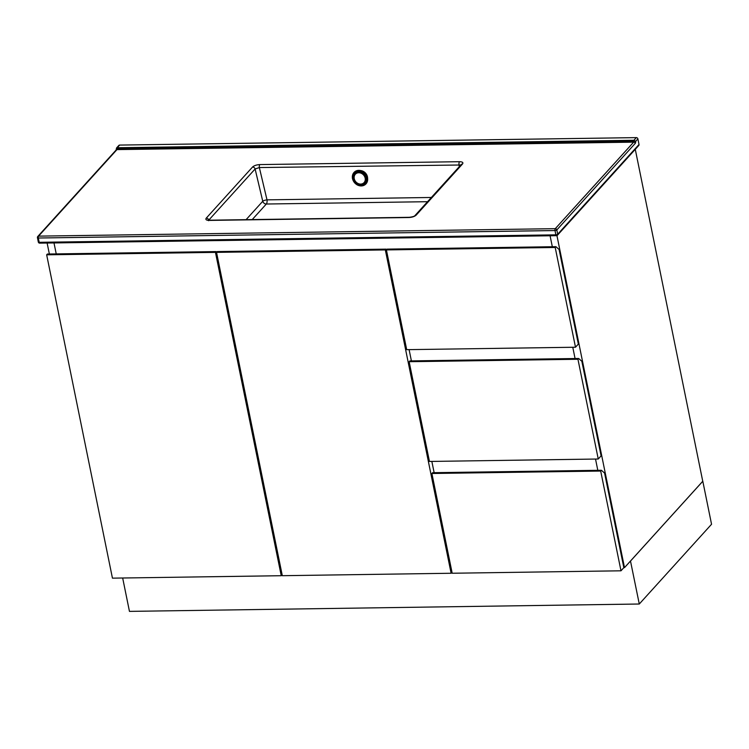 <?xml version="1.0" encoding="UTF-8"?>
<svg xmlns="http://www.w3.org/2000/svg" width="749" height="749" viewBox="0 0 749 749"><rect width="100%" height="100%" fill="white"/><g stroke="black" fill="none" stroke-linecap="round" stroke-linejoin="round"><path stroke-width="1.12" d="M53.994 242.938L56.231 253.902L53.994 242.938M49.359 254.005L47.131 243.032M597.805 470.316L595.521 459.053L597.805 470.316M575.063 358.528L572.77 347.264L575.063 358.528M552.322 246.739L550.084 235.766L552.322 246.739M556.938 235.579L624.497 567.639L702.796 481.214L711.55 524.253L639.281 604.012L129.455 611.381L122.667 578.003M624.497 567.639L623.833 567.648L604.583 473.068L601.4 470.269L432.604 472.703L431.892 473.49L452.19 573.247L620.987 570.804L600.689 471.055L601.4 470.269M635.274 149.332L702.749 481.261M46.663 254.819L112.444 578.153L281.24 575.709L215.459 252.376L46.663 254.819L47.374 254.033L216.171 251.589L216.761 252.113M281.24 575.709L282.12 574.745M215.459 252.376L216.171 251.589M555.206 247.47L386.409 249.913L387.121 249.127L555.917 246.683L559.1 249.492L578.34 344.081L575.494 347.227L555.206 247.47L555.917 246.683M386.409 249.913L406.698 349.661L575.494 347.227M630.489 561.02L639.281 604.012M630.536 561.02L702.805 481.251M620.987 570.804L623.833 567.667M600.689 471.055L431.892 473.49M577.947 359.267L409.151 361.701L409.862 360.915L578.659 358.481L581.842 361.28L601.091 455.869L598.245 459.015L577.947 359.267L578.659 358.481M409.151 361.701L429.439 461.45L598.245 459.015M451.113 573.257L385.332 249.923L216.536 252.366L282.317 575.7L451.113 573.257L451.993 572.292M434.139 472.685L431.845 461.421M411.398 360.896L409.104 349.624M386.634 249.66L386.044 249.136L217.247 251.58L216.536 252.366M385.332 249.923L386.044 249.136M636.332 137.619L119.643 145.081L117.237 147.731L633.926 140.269L636.332 137.619A1.414 1.17 42.2 0 1 637.886 138.893L639.019 144.482A1.414 1.17 42.2 0 1 638.785 145.456L557.462 235.214A1.414 1.17 -137.8 0 0 557.696 234.24L639.019 144.482M116.142 149.997L116.516 148.002L118.848 145.418A1.414 1.17 42.2 0 1 119.643 145.081M409.338 217.313C412.559 216.873 414.412 216.321 414.89 215.665L414.89 215.665A2.359 1.957 42.2 0 1 416.201 215.103C414.59 216.527 412.165 217.341 408.935 217.528A2.359 0.992 89.2 0 1 409.338 217.313L209.654 220.197A2.359 0.992 89.2 0 0 209.252 220.412C206.284 220.309 205.282 219.551 206.247 218.137L252.563 167.008C254.173 165.585 256.598 164.78 259.828 164.583A2.359 0.992 89.2 0 0 259.351 167.561L255.109 168.984L208.737 220.159M460.794 164.995L259.351 167.561L267 199.852L431.368 197.474M206.247 218.137A2.359 1.957 42.2 0 1 208.793 220.103L208.812 220.169M252.563 167.008A2.359 1.957 42.2 0 1 255.109 168.984L262.759 201.266L246.084 219.672M259.828 164.583L459.521 161.7A2.359 0.992 89.2 0 0 459.034 164.677L459.24 166.709M461.028 165.389L461.206 164.537A2.359 1.957 42.2 0 1 462.526 163.975L416.201 215.103M637.886 138.893L635.704 141.299L633.926 140.269L633.794 141.215L635.704 141.299A2.125 0.889 -90.8 0 1 635.208 143.424A1.414 1.17 42.2 0 0 633.654 142.151L633.794 141.215L117.106 148.677L117.237 147.731L116.432 148.798L117.237 147.731L116.432 148.798L117.106 148.677L116.966 149.613L38.574 236.132L555.271 228.67L633.654 142.151L116.966 149.613A1.414 1.17 -137.8 0 0 116.179 149.95L37.787 236.469A1.414 1.414 0 0 0 37.45 237.705A1.414 0.524 -11.5 0 0 38.302 238.013L39.182 242.311L555.87 234.849L555 230.552L38.302 238.013A1.414 0.599 89.2 0 1 38.574 236.132A1.414 1.17 -137.8 0 0 37.787 236.469M360.887 170.603A7.087 6.039 47.9 0 1 367.506 177.092A7.087 6.039 47.9 0 1 367.6 178.028M459.521 161.7C462.479 161.803 463.481 162.561 462.526 163.975M408.935 217.528L209.252 220.412M635.208 143.424L556.816 229.943L557.696 234.24A1.414 0.524 -11.5 0 1 555.87 234.849A1.414 0.599 89.2 0 0 556.432 235.682A1.414 0.599 89.2 0 0 556.666 235.551A1.414 1.17 -137.8 0 0 557.462 235.214A1.414 1.414 0 0 1 556.432 235.682L39.734 243.144A1.414 0.599 89.2 0 1 39.182 242.311A1.414 0.524 -11.5 0 1 38.321 242.002A1.414 1.414 0 0 0 39.734 243.144M427.548 201.696L266.326 204.018L252.226 219.588M267 199.852A3.305 0.936 -13.3 0 0 262.759 201.266A3.305 2.743 42.2 0 0 266.326 204.018A3.305 1.386 -90.8 0 0 267 199.852M38.424 241.74A1.414 0.524 -11.5 0 0 38.321 242.002L37.45 237.705A1.414 0.524 -11.5 0 1 37.553 237.442M555 230.552A1.414 0.524 -11.5 0 0 556.816 229.943A1.414 1.17 42.2 0 0 555.271 228.67A1.414 0.599 89.2 0 0 555 230.552M365.559 184.282A8.276 7.05 -132.1 0 0 365.606 184.235A8.276 7.05 -132.1 0 0 367.562 177.99A8.276 7.05 -132.1 0 0 362.244 171.128A8.276 7.05 -132.1 0 0 354.511 171.961A8.276 7.05 -132.1 0 0 354.464 172.008M352.451 178.29A8.276 7.05 47.9 0 1 354.417 172.045A8.276 7.05 47.9 0 1 362.151 171.212A8.276 7.05 47.9 0 1 367.469 178.075A8.276 7.05 47.9 0 1 365.512 184.32A8.276 7.05 47.9 0 1 357.769 185.162A8.276 7.05 47.9 0 1 352.451 178.29M366.551 178.337A7.565 6.441 -132.1 0 0 358.49 171.352A7.565 6.441 -132.1 0 0 352.826 178.534A7.565 6.441 -132.1 0 0 360.887 185.518A7.565 6.441 -132.1 0 0 366.551 178.337M353.575 178.524A6.732 5.73 47.9 0 1 358.621 172.13A6.732 5.73 47.9 0 1 365.793 178.346A6.732 5.73 47.9 0 1 360.756 184.731A6.732 5.73 47.9 0 1 353.575 178.524M358.743 172.747A6.058 5.159 -132.1 0 0 354.211 178.496A6.058 5.159 -132.1 0 0 360.662 184.085A6.058 5.159 -132.1 0 0 365.203 178.337A6.058 5.159 -132.1 0 0 358.743 172.747M209.654 220.197L208.044 220L208.55 220.712M461.215 164.537L414.89 215.665M354.511 171.961C360.475 168.9 364.838 170.894 367.581 177.953L365.512 184.32C359.483 187.419 355.12 185.443 352.395 178.402L354.511 171.961"/></g></svg>
